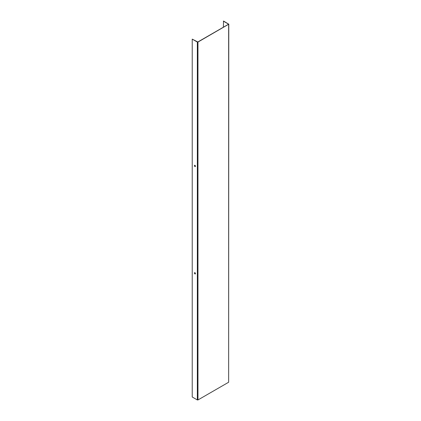 <?xml version="1.0" encoding="UTF-8"?>
<svg xmlns="http://www.w3.org/2000/svg" width="421" height="421" viewBox="0 0 421 421"><rect width="100%" height="100%" fill="white"/><g stroke="black" fill="none" stroke-linecap="round" stroke-linejoin="round"><path stroke-width="0.63" d="M194.939 273.934A0.647 0.374 -120 0 0 195.265 273.966A0.647 0.374 -120 0 0 195.397 273.671L195.397 273.471A0.647 0.374 -120 0 0 195.112 272.824A0.647 0.374 -120 0 0 194.618 272.65A0.647 0.374 -120 0 0 194.481 272.945L194.481 273.14A0.647 0.374 -120 0 0 194.939 273.934M195.328 273.903A0.647 0.374 60 0 1 195.097 273.845A0.647 0.374 60 0 1 194.639 273.05L194.639 272.855A0.647 0.374 60 0 1 194.702 272.619M194.939 166.569A0.647 0.374 -120 0 0 195.265 166.6A0.647 0.374 -120 0 0 195.397 166.306L195.397 166.111A0.647 0.374 -120 0 0 195.112 165.458A0.647 0.374 -120 0 0 194.618 165.285A0.647 0.374 -120 0 0 194.481 165.585L194.481 165.779A0.647 0.374 -120 0 0 194.939 166.569M195.328 166.542A0.647 0.374 60 0 1 195.097 166.479A0.647 0.374 60 0 1 194.639 165.69L194.639 165.495A0.647 0.374 60 0 1 194.702 165.258M223.377 27.223L223.53 21.05L228.771 24.181L228.645 382.236L197.959 399.95L197.344 399.95L192.229 396.998L192.229 39.121L197.807 41.984L228.487 24.271M228.771 24.181L197.959 42.074L197.344 42.074L192.229 39.121M223.377 21.139L228.487 24.092M228.645 382.236L228.645 24.36M197.959 399.95L197.959 42.074M197.344 399.95L197.344 42.074"/></g></svg>
